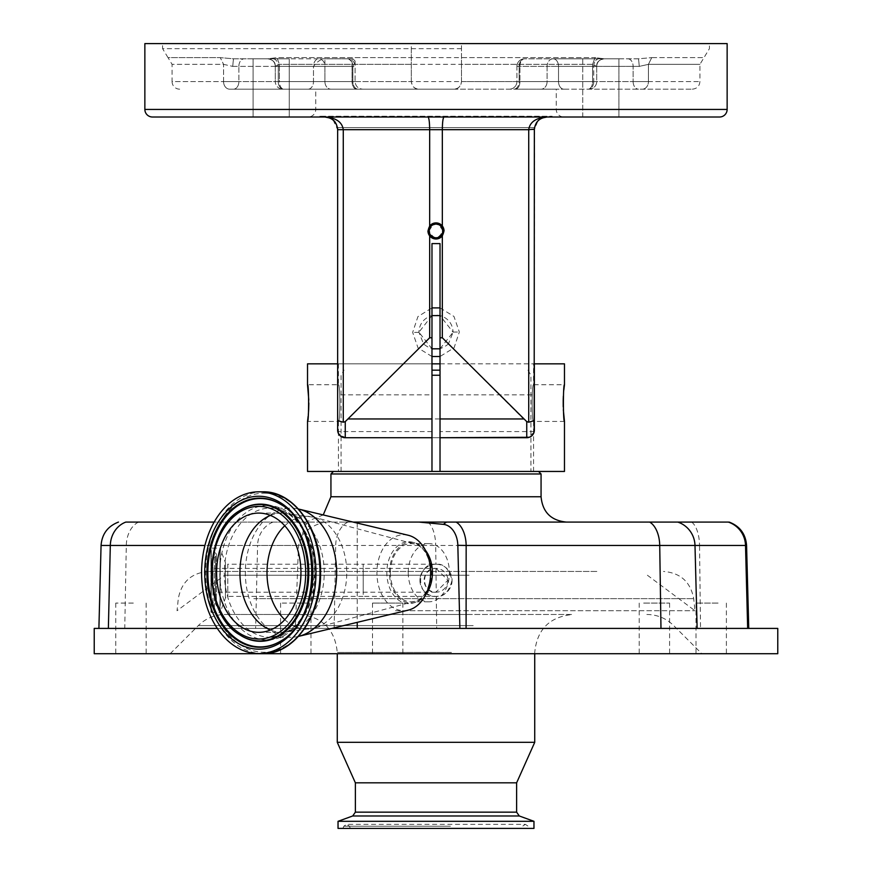 <?xml version="1.0" encoding="UTF-8"?>
<svg xmlns="http://www.w3.org/2000/svg" width="872" height="872" viewBox="0 0 872 872"><rect width="100%" height="100%" fill="white"/><g stroke="black" fill="none" stroke-linecap="round" stroke-linejoin="round"><path stroke-width="0.65" stroke-dasharray="4.36 3.27" d="M452.078 580.305A16.078 16.078 0 0 1 436 596.383A16.078 16.078 0 0 1 419.923 580.305A16.078 16.078 0 0 1 436 564.228A16.078 16.078 0 0 1 452.078 580.305M436 596.383C415.563 598.257 415.519 562.429 435.924 564.228L436 564.228C443.565 563.334 448.927 568.642 452.078 580.153C449.145 591.717 443.881 597.124 436.305 596.372L363.221 596.383L363.221 580.305L363.221 596.383L227.81 596.383A2.529 2.529 0 0 0 225.423 598.039L220.256 612.242L220.256 548.368L219.951 612.449L219.951 548.15L225.423 562.56L225.423 598.039L225.423 562.56A2.529 2.529 0 0 0 227.81 564.228L227.81 596.383L227.81 564.228L363.221 564.228L363.221 580.305L363.221 564.228L436 564.228A16.078 16.078 0 0 0 419.923 580.305M211.264 612.449L219.951 612.449L219.951 548.15L211.264 548.15L211.264 612.449L210.937 548.477L211.264 612.449M210.937 612.122L210.937 548.477M210.937 552.379L210.937 608.231L210.937 552.379L214.37 552.706A2.027 2.027 0 0 1 215.537 556.39L215.537 604.209L215.537 556.39L212.942 558.211L212.942 602.399L215.537 604.209A2.027 2.027 0 0 1 216.398 605.877L216.398 554.734L216.398 605.877A2.027 2.027 0 0 1 214.37 607.893L214.37 552.706L214.37 607.893L210.937 608.231M212.942 602.399L212.942 558.211M212.942 580.305L212.942 568.402L212.942 580.305M447.903 580.305A11.903 11.903 0 0 1 436 592.197A11.903 11.903 0 0 1 424.097 580.305A11.903 11.903 0 0 1 436 568.402A11.903 11.903 0 0 1 447.903 580.305M436 568.402L447.903 580.174L436 592.197C420.838 593.559 420.882 567.007 435.967 568.402L363.221 568.402L363.221 592.197L363.221 568.402L212.942 568.402M331.894 628.407L217.302 628.407M94.231 628.407L777.769 628.407M94.231 653.717L777.769 653.717M325.747 628.407L254.188 628.407L325.747 628.407M309.32 653.717L280.588 653.717L309.32 653.717M665.14 653.717L639.209 653.717L665.14 653.717M704.293 653.717L726.387 653.717L704.293 653.717M372.682 653.717L402.875 653.717L372.682 653.717M128.566 653.717L146.136 653.717L128.566 653.717M394.417 653.717L701.818 653.717L394.417 653.717M282.245 603.086L310.977 603.086L282.245 603.086M643.656 603.086L669.587 603.086L643.656 603.086M718.092 603.086L696.009 603.086L718.092 603.086M402.69 603.086L372.497 603.086L402.69 603.086M133.318 603.086L115.758 603.086L133.318 603.086M468.983 614.477L225.15 614.477L468.983 614.477M414.614 614.477L572.708 614.477L414.614 614.477M337.268 742.323L534.732 742.323M355.373 782.827L516.627 782.827M338.031 821.315L533.969 821.315M338.031 828.4L533.969 828.4M421.438 828.4L529.075 828.4L421.438 828.4M449.396 828.4L350.337 828.4L449.396 828.4M302.333 535.245C308.416 528.247 316.144 523.854 325.529 522.077L308.078 522.077A25.321 9.723 90 0 0 302.333 535.245L298.551 545.458L295.314 628.407M308.078 522.077L214.174 522.077M125.841 522.077L728.327 522.077M357.237 523.069L357.237 622.346M425.482 550.352A30.378 21.484 -90 0 0 414.919 542.853A30.378 21.484 -90 0 0 410.941 542.33A30.378 21.484 -90 0 0 389.457 572.708A30.378 21.484 -90 0 0 410.941 603.086A30.378 21.484 -90 0 0 414.919 602.563A30.378 21.484 -90 0 0 425.482 595.064M408.739 541.752A30.956 21.887 90 0 1 412.794 542.286A30.956 21.887 90 0 1 430.626 572.708A30.956 21.887 90 0 1 412.794 603.13A30.956 21.887 90 0 1 408.739 603.664A30.956 21.887 90 0 1 386.852 572.708A30.956 21.887 90 0 1 408.739 541.752M408.249 610.149A37.976 26.847 90 0 1 403.78 610.683A37.976 26.847 90 0 1 376.922 572.708A37.976 26.847 90 0 1 403.78 534.732A37.976 26.847 90 0 1 408.249 535.266M298.442 636.397A64.561 45.649 90 0 1 290.997 637.269L269.993 637.269C296.175 634.031 310.999 612.929 314.454 573.961C315.631 538.449 293.156 506.937 269.993 508.147A64.561 45.649 90 0 1 315.642 572.708A64.561 45.649 90 0 1 269.993 637.269A64.561 45.649 90 0 1 224.355 572.708A64.561 45.649 90 0 1 269.993 508.147L290.997 508.147A64.561 45.649 90 0 1 298.442 509.019M258.777 513.085L282.081 513.085A59.623 42.161 90 0 1 324.231 572.708A59.623 42.161 90 0 1 282.081 632.331A59.623 42.161 90 0 1 270.429 630.009M258.777 632.331L282.081 632.331L314.269 628.123A56.397 39.883 90 0 1 306.879 629.104A56.397 39.883 90 0 1 284.773 619.643M390.351 572.708A29.114 20.59 -90 0 0 410.941 601.822A29.114 20.59 -90 0 0 414.756 601.32A29.114 20.59 -90 0 0 431.52 572.708A29.114 20.59 -90 0 0 414.756 544.095A29.114 20.59 -90 0 0 410.941 543.594A29.114 20.59 -90 0 0 390.351 572.708M408.249 572.708A29.114 20.59 -90 0 0 428.839 601.822A29.114 20.59 -90 0 0 449.429 572.708A29.114 20.59 -90 0 0 428.839 543.594A29.114 20.59 -90 0 0 408.249 572.708M290.997 637.269A64.561 45.649 90 0 1 245.348 572.708A64.561 45.649 90 0 1 290.997 508.147M325.529 522.077L353.084 522.077M343.808 522.077L566.375 522.077L343.808 522.077M541.065 473.976L330.935 473.976M440.022 363.853L440.022 471.447L538.525 471.447L333.475 471.447L431.978 471.447L431.978 363.853L338.445 363.853L431.978 363.853L431.978 243.593L440.022 243.593L440.022 363.853L534.351 363.853L534.351 430.125L534.351 394.863L440.022 394.863L440.022 431.575L440.022 394.863M564.478 471.447L307.522 471.447M534.264 431.291L534.351 129.677L534.351 363.853L307.522 363.853M308.176 416.064L308.317 414.603M308.841 403.082L308.797 400.041M333.104 119.955L337.649 129.677L337.649 430.168M431.978 363.853L337.649 363.853L337.649 129.677L337.649 430.31M337.889 432.032L338.183 432.926M440.022 471.447L338.445 471.447L338.445 433.515L345.247 437.722L345.247 421.623L343.274 422.222L343.274 129.677C342.173 122.058 336.069 117.84 324.983 117.011L327.294 117.23M534.144 431.913L534.351 430.125A7.597 7.597 0 0 1 526.753 437.722L345.247 437.722L526.753 437.722L533.915 432.686M564.478 363.853L534.351 363.853L534.514 127.639C537.272 120.412 540.771 116.924 545.011 117.175L544.444 117.284M563.824 390.067L563.356 396.117M563.214 399.474L563.203 400.041M563.214 406.668L563.334 409.807M338.445 433.515L338.445 421.449C340.331 422.582 340.331 383.604 338.445 384.737C340.331 383.593 340.342 422.56 338.445 421.449L307.522 421.449M338.445 363.853L338.445 384.737L307.522 384.737M533.555 471.447L533.555 421.449C531.669 422.582 531.669 383.604 533.555 384.737L533.555 363.853M338.445 471.447L431.978 471.447M564.478 421.449L533.555 421.449C531.658 422.56 531.669 383.593 533.555 384.737L564.478 384.737M543.55 117.502L542.308 117.927M542.057 118.025L539.245 119.682M537.991 120.794L536.607 122.472M544.662 117.24L547.017 117.011A12.655 12.655 0 0 0 545.011 117.175A12.655 12.655 0 0 1 547.006 117.011C535.931 117.84 529.827 122.058 528.726 129.677L528.726 422.222L523.494 418.952L448.448 343.906C440.153 350.904 431.847 350.904 423.552 343.906L418.909 332.199C419.29 324.744 422.876 319.446 429.667 316.329A17.091 17.091 0 0 1 442.333 316.329C449.124 319.446 452.71 324.744 453.091 332.199L440.022 315.599M328.581 117.535L326.989 117.175C331.229 116.924 334.728 120.412 337.486 127.639L534.514 127.639L534.351 129.677L537.959 120.826M538.046 120.739L541.13 118.461M541.196 118.429L541.904 118.091M542.417 117.884L543.441 117.535M534.514 127.639L337.486 127.639L337.649 129.677L429.667 129.677C429.569 122.036 429.013 117.818 427.999 117.011L547.017 117.011L552.183 116.249L545.011 117.175L552.183 116.249L547.017 117.011L444.001 117.011C442.987 117.818 442.431 122.036 442.333 129.677L442.333 316.329M534.351 129.677L429.667 129.677L429.667 316.329M431.978 315.599L418.909 332.199L431.978 348.811M431.978 356.517L418.037 347.95L412.663 332.406L417.917 316.601L431.978 307.892M440.022 307.892L453.963 316.438L459.337 332.003L454.083 347.808L440.022 356.517M440.022 348.811L453.091 332.199L448.448 343.906M423.552 343.906L345.247 421.623M327.338 117.24L328.537 117.524M329.78 117.96L330.652 118.352M332.908 119.802L331.458 118.799M337.595 128.544L335.153 122.135M334.15 120.936L332.995 119.867M331.186 118.636L330.292 118.178M319.817 116.249L326.989 117.175A12.655 12.655 0 0 0 324.994 117.011L319.817 116.249L324.983 117.011A12.655 12.655 0 0 1 326.989 117.175L319.817 116.249L552.183 116.249L319.817 116.249M427.999 117.011L308.154 117.011A7.597 7.597 0 0 0 315.751 109.425L315.751 89.173L556.249 89.173L556.249 109.425L315.751 109.425L556.249 109.425A7.597 7.597 0 0 0 563.846 117.011L444.001 117.011M453.898 89.173L282.877 89.173L453.898 89.173C458.498 88.726 461.037 86.197 461.495 81.576C460.601 86.633 458.073 89.173 453.898 89.173M179.676 89.173A7.597 7.597 0 0 1 172.078 81.576L223.559 81.576A7.597 6.115 90 0 0 229.674 89.173L308.099 89.173L229.674 89.173A7.597 6.115 -90 0 1 223.559 81.576L238.874 81.576L238.874 66.381L313.473 66.381L313.473 81.576L324.907 81.576A7.597 6.06 90 0 0 330.968 89.173A7.597 6.06 -90 0 1 324.907 81.576L324.907 58.795L352.07 58.795L352.07 81.576A7.597 4.578 90 0 0 356.648 89.173L308.099 89.173L356.648 89.173A7.597 4.578 -90 0 1 352.07 81.576L352.07 66.381L324.907 66.381L324.907 81.576L355.078 81.576L172.078 81.576L172.078 64.354L223.559 64.354L232.715 66.381L223.559 64.354L172.078 64.354L168.013 57.628L220.278 57.628L233.456 58.795L267.78 58.795C272.369 59.242 274.887 61.77 275.334 66.381L275.334 66.381C274.887 61.77 272.369 59.242 267.78 58.795L276.991 57.628L267.78 58.795L233.456 58.795L220.278 57.628L168.013 57.628L162.584 48.669L411.312 48.669L411.312 64.354L279.4 64.354L275.29 66.327L279.4 64.354L592.6 64.354L596.666 66.381L592.6 64.354L595.009 57.628L604.22 58.795L595.009 57.628L276.991 57.628L279.4 64.354L276.991 57.628L411.312 57.628M515.352 89.173L563.901 89.173L515.352 89.173A7.597 4.578 -90 0 0 519.93 81.576L516.922 81.576A7.597 7.597 0 0 1 509.324 89.173A7.597 7.597 0 0 0 516.922 81.576L516.922 66.381L519.145 66.381A7.597 5.374 90 0 1 524.519 58.795A7.597 5.374 90 0 0 519.145 66.381L519.145 81.576A7.597 5.374 -90 0 1 513.772 89.173A7.597 5.374 90 0 0 519.145 81.576L516.922 81.576L516.922 66.381L519.93 66.381L519.93 81.576L519.93 66.381L516.922 66.381L593.745 66.381L519.145 66.381L519.145 81.576L593.745 81.576A7.597 5.374 -90 0 1 588.382 89.173A7.597 5.374 90 0 0 593.745 81.576L592.6 81.576A7.597 4.502 -90 0 1 588.088 89.173A7.597 4.502 90 0 0 592.6 81.576L596.71 81.576L593.745 81.576L593.745 66.381L596.666 66.381C597.113 61.77 599.631 59.242 604.22 58.795C599.631 59.242 597.113 61.77 596.666 66.381L593.745 66.381A7.597 5.374 -90 0 1 599.119 58.795L524.519 58.795A7.597 4.578 -90 0 0 519.93 66.381L547.093 66.381L547.093 81.576L519.93 81.576L558.527 81.576L558.527 66.381A7.597 5.374 90 0 0 553.153 58.795A7.597 6.06 -90 0 0 547.093 66.381L639.285 66.381L648.441 64.354L639.285 66.381L558.527 66.381L558.527 81.576L633.127 81.576L633.127 66.381L633.127 81.576L547.093 81.576L547.093 66.381L519.93 66.381A7.597 4.578 90 0 1 524.519 58.795L599.119 58.795A7.597 5.374 -90 0 0 593.745 66.381L593.745 81.576L519.93 81.576A7.597 4.578 90 0 1 515.352 89.173M563.901 89.173L692.324 89.173L563.901 89.173A7.597 5.374 -90 0 1 558.527 81.576A7.597 5.374 90 0 0 563.901 89.173M556.249 89.173L315.751 89.173M461.495 64.354L461.495 57.628L595.009 57.628L592.6 64.354L592.6 81.576L592.6 64.354L461.495 64.354L461.495 81.576L592.6 81.576L279.4 81.576A7.597 4.502 90 0 0 283.912 89.173A7.597 4.502 -90 0 1 279.4 81.576L278.255 81.576A7.597 5.374 90 0 0 283.618 89.173A7.597 5.374 -90 0 1 278.255 81.576L275.29 81.576A7.597 7.597 0 0 0 282.877 89.173A7.597 7.597 0 0 1 275.29 81.576L275.29 66.327C275.563 62.315 273.056 59.808 267.78 58.795L352.855 58.795L355.078 61.018L352.855 66.381L275.334 66.381L352.855 66.381L352.855 81.576L352.855 66.381L355.078 66.381L352.07 66.381A7.597 4.578 90 0 0 347.481 58.795A7.597 5.374 -90 0 1 352.855 66.381M589.123 89.173A7.597 7.597 0 0 0 596.71 81.576L596.71 66.327C596.437 62.315 598.933 59.808 604.22 58.795L638.544 58.795L639.285 66.381L638.544 58.795L651.722 57.628L638.544 58.795L553.153 58.795A7.597 5.374 90 0 1 558.527 66.381L547.093 66.381A7.597 6.06 90 0 1 553.153 58.795L604.22 58.795C598.901 59.917 596.404 62.435 596.71 66.327L596.71 81.576A7.597 7.597 0 0 1 589.123 89.173M411.312 64.354L411.312 81.576C411.769 86.186 414.298 88.715 418.909 89.173C414.734 89.173 412.205 86.644 411.312 81.576L279.4 81.576L279.4 64.354L279.4 81.576L275.29 81.576L275.29 66.327C275.596 62.435 273.1 59.917 267.78 58.795L272.882 58.795A7.597 5.374 90 0 1 278.255 66.381A7.597 5.374 90 0 0 272.882 58.795L318.847 58.795A7.597 6.06 90 0 1 324.907 66.381L313.473 66.381A7.597 5.374 -90 0 1 318.847 58.795L324.907 58.795M461.495 57.628L461.495 43.6L709.416 43.6L162.584 43.6L411.312 43.6L411.312 48.669M232.715 66.381L233.456 58.795L232.715 66.381L238.874 66.381L232.715 66.381M461.495 81.576L461.495 43.6L727.139 43.6M411.312 81.576L411.312 43.6L144.861 43.6M313.473 66.381L238.874 66.381L238.874 81.576A7.597 5.374 90 0 1 233.5 89.173A7.597 5.374 -90 0 0 238.874 81.576L313.473 81.576L313.473 66.381C317.059 61.803 320.634 59.274 324.21 58.795M352.855 58.795L352.07 58.795M582.736 117.011L582.736 58.795L618.913 58.795L582.736 58.795L618.913 58.795L618.913 117.011L582.736 117.011L618.913 117.011L582.736 117.011L618.913 117.011L618.913 58.795L582.736 58.795L582.736 117.011L618.913 117.011M289.264 58.795L253.087 58.795L289.264 58.795L289.264 117.011L253.087 117.011L289.264 117.011L253.087 117.011L289.264 117.011L289.264 58.795L253.087 58.795L253.087 117.011L253.087 58.795L289.264 58.795M442.333 225.99A8.033 8.033 0 0 0 427.967 230.938M429.667 235.898A8.033 8.033 0 0 0 444.033 230.938M429.155 230.938C433.711 222.109 438.278 222.109 442.845 230.938C438.289 239.767 433.722 239.767 429.155 230.938M534.351 420.598L528.726 422.222M337.649 420.598L343.274 422.222M431.978 394.863L431.978 431.575L431.978 394.863L337.649 394.863L337.649 430.125A7.597 7.597 0 0 0 345.247 437.722M431.978 431.575L337.78 431.575L337.649 430.212M337.649 430.125L337.78 431.575M534.22 431.575L440.022 431.575M368.867 471.447L530.939 471.447L368.867 471.447M431.978 375.243L440.022 375.243M440.022 370.175L431.978 370.175M395.485 610.727L694.962 610.727L395.485 610.727M596.851 571.443L208.517 571.443L596.851 571.443M469.071 575.237L224.605 575.237L469.071 575.237M211.264 552.706L211.264 607.893L211.264 552.706M435.967 568.402L436.251 592.197M436.305 596.372L436.687 628.407M101.065 545.458L335.687 545.458L334.15 628.407M347.993 522.077A25.321 17.898 90 0 0 335.687 545.458L435.695 545.458L435.924 564.228M473.18 625.606L198.304 625.606L473.18 625.606M451.445 652.452L337.268 652.452L451.445 652.452M355.373 812.159L516.627 812.159M352.702 815.974L519.298 815.974M450.421 826.22L343.83 826.22L450.421 826.22M449.538 826.22L349.443 826.22L449.538 826.22M298.551 545.458L257.589 545.458L255.649 628.407M273.121 522.077A25.321 22.607 90 0 0 257.589 545.458L204.931 545.458M138.604 522.077A25.321 17.898 -90 0 0 126.298 545.458L124.761 628.407M427.803 522.077A25.321 11.489 90 0 1 435.695 545.458L699.54 545.458L700.532 628.407M691.649 522.077A25.321 11.489 90 0 1 699.54 545.458L746.574 545.458M267.312 505.488A67.22 47.535 90 0 1 314.836 572.708A67.22 47.535 90 0 1 267.312 639.928A67.22 47.535 90 0 1 219.777 572.708A67.22 47.535 90 0 1 267.312 505.488M264.129 493.16A79.548 56.255 90 0 1 320.384 572.708A79.548 56.255 90 0 1 264.129 652.256A79.548 56.255 90 0 1 207.885 572.708A79.548 56.255 90 0 1 264.129 493.16M281.776 504.997A74.196 52.462 90 0 1 282.048 505.171L281.503 504.823A74.578 52.734 90 0 1 312.394 572.708A74.578 52.734 90 0 1 281.503 640.593L282.048 640.244A74.196 52.462 90 0 1 281.776 640.419M282.048 505.171A74.196 52.462 90 0 1 312.786 572.708A74.196 52.462 90 0 1 282.048 640.244C322.727 617.213 322.727 528.203 282.048 505.171M239.953 634.958A68.583 48.494 90 0 1 211.82 572.708A68.583 48.494 90 0 1 239.953 510.458M239.691 634.783A68.201 48.222 90 0 1 211.438 572.708A68.201 48.222 90 0 1 239.691 510.632M270.429 515.407A59.623 42.161 90 0 1 282.081 513.085L314.269 517.292A56.397 39.883 90 0 1 346.751 572.708A56.397 39.883 90 0 1 314.269 628.123L414.756 601.32M284.773 525.772A56.397 39.883 90 0 1 306.879 516.311A56.397 39.883 90 0 1 314.269 517.292L414.756 544.095M262.788 653.597A80.889 57.192 90 0 1 205.596 572.708A80.889 57.192 90 0 1 262.788 491.819M541.065 496.757L330.935 496.757M453.091 332.068L459.337 332.003M418.909 332.341L412.663 332.406M523.494 418.952L348.506 418.952M278.255 81.576L278.255 66.381L278.255 81.576L352.855 81.576L278.255 81.576M223.559 81.576L223.559 64.354L220.278 57.628L223.559 64.354L223.559 81.576M648.441 81.576L633.127 81.576L648.441 81.576L648.441 64.354L699.922 64.354L648.441 64.354L648.441 81.576L699.922 81.576L648.441 81.576A7.597 6.115 -90 0 1 642.326 89.173A7.597 6.115 90 0 0 648.441 81.576M352.855 81.576L355.078 81.576L352.855 81.576A7.597 5.374 90 0 0 358.228 89.173A7.597 5.374 -90 0 1 352.855 81.576M461.495 48.669L162.584 48.669L162.584 43.6M651.722 57.628L648.441 64.354L651.722 57.628L703.987 57.628L651.722 57.628M547.093 81.576A7.597 6.06 -90 0 1 541.032 89.173A7.597 6.06 90 0 0 547.093 81.576M633.127 81.576A7.597 5.374 -90 0 0 638.5 89.173A7.597 5.374 90 0 1 633.127 81.576M308.099 89.173A7.597 5.374 -90 0 0 313.473 81.576A7.597 5.374 90 0 1 308.099 89.173M627.764 58.795A7.597 5.374 -90 0 1 633.127 66.381A7.597 5.374 90 0 0 627.764 58.795M238.874 66.381A7.597 5.374 90 0 1 244.236 58.795A7.597 5.374 -90 0 0 238.874 66.381M727.139 109.425L144.861 109.425M526.753 421.623L526.753 437.722M253.785 598.65L693.698 598.65L253.785 598.65M436 592.197L212.942 592.197M310.977 603.086L310.977 653.717M639.209 603.086L639.209 653.717M696.009 603.086L696.009 653.717M402.875 603.086L402.875 653.717M146.136 603.086L146.136 653.717M646.85 614.477C657.27 614.629 666.219 618.335 673.696 625.606L701.818 653.717M534.732 653.717L534.732 652.452C536.989 629.388 549.643 616.733 572.708 614.477M299.292 614.477C322.357 616.733 335.022 629.388 337.268 652.452L337.268 653.717M342.925 828.4L343.83 826.22L346.631 824.345L525.369 824.345L528.17 826.22L529.075 828.4M350.337 828.4L349.443 826.22L346.631 824.345L525.369 824.345L522.557 826.22L521.663 828.4M170.182 653.717L198.304 625.606C205.781 618.335 214.73 614.629 225.15 614.477M115.758 603.086L115.758 653.717M372.497 603.086L372.497 653.717M726.387 603.086L726.387 653.717M669.587 603.086L669.587 653.717M280.588 603.086L280.588 653.717M414.919 542.853L412.794 542.286M414.919 602.563L412.794 603.13M240.225 635.132C203.35 615.043 203.35 530.372 240.225 510.284M428.839 601.822L410.941 601.822M428.839 543.594L410.941 543.594M323.24 514.938L305.625 522.077M524.519 58.795A7.597 7.597 0 0 0 516.922 66.381A7.597 7.597 0 0 1 524.519 58.795M692.324 89.173C696.935 88.715 699.475 86.186 699.922 81.576L699.922 64.354L709.416 48.669L709.416 43.6M355.078 61.018L355.078 81.576C355.536 86.186 358.065 88.715 362.676 89.173C358.065 88.715 355.536 86.186 355.078 81.576L355.078 66.381A7.597 7.597 0 0 0 347.481 58.795M341.061 471.447L341.061 375.243L343.993 370.175M528.007 370.175L530.939 375.243L530.939 471.447M208.517 571.443C191.524 572.828 181.452 581.897 178.302 598.65L177.038 610.727L224.605 575.237M647.395 575.237L694.962 610.727L693.698 598.65C690.548 581.897 680.476 572.828 663.483 571.443"/><path stroke-width="1.31" d="M217.302 628.407L94.231 628.407L94.231 653.717L777.769 653.717L777.769 628.407L459.893 628.407L457.833 545.327L466.16 545.458L466.095 628.407M459.893 628.407L331.894 628.407M534.732 653.717L534.732 742.323L337.268 742.323L337.268 653.717M355.373 782.827L355.373 812.159L516.627 812.159L516.627 782.827L355.373 782.827L337.268 742.323M420.675 821.315L338.031 821.315L338.031 828.4L533.969 828.4L533.969 821.315L420.675 821.315M729.177 522.077C739.892 526.208 745.691 534.013 746.574 545.458L745.516 545.458A25.321 25.005 -90 0 0 728.327 522.077L419.04 522.077L443.499 524.377A21.8 15.413 90 0 1 457.833 545.327M214.174 522.077L125.841 522.077A25.321 22.607 90 0 0 110.308 545.458L108.368 628.407M353.084 522.077L419.04 522.077M357.237 522.077L357.237 523.069M357.237 622.346L357.237 628.407M425.482 595.064A30.378 21.484 -90 0 0 425.482 550.352M298.442 509.019A64.561 45.649 90 0 1 298.606 509.052L408.249 535.266A37.976 26.847 90 0 1 430.626 572.708L430.626 572.708A37.976 26.847 90 0 1 408.249 610.149L298.606 636.364A64.561 45.649 90 0 1 298.442 636.397M298.606 509.052A64.561 45.649 90 0 1 336.647 572.708A64.561 45.649 90 0 1 298.606 636.364M258.777 653.597A80.889 57.192 90 0 1 201.585 572.708A80.889 57.192 90 0 1 258.777 491.819A80.889 57.192 90 0 1 315.969 572.708A80.889 57.192 90 0 1 258.777 653.597L262.788 653.597A80.889 57.192 90 0 0 319.98 572.708A80.889 57.192 90 0 0 262.788 491.819C294.137 490.816 321.463 529.904 320.58 572.98C321.245 615.861 293.984 654.589 262.788 653.597M258.777 491.819L262.788 491.819M258.777 513.085A59.623 42.161 90 0 1 300.938 572.708A59.623 42.161 90 0 1 258.777 632.331A59.623 42.161 90 0 1 216.616 572.708A59.623 42.161 90 0 1 258.777 513.085M541.065 496.757L330.935 496.757L330.935 473.976L541.065 473.976L541.065 496.757C542.558 512.137 550.995 520.573 566.375 522.077M308.797 400.041L307.522 384.737C308.95 383.593 308.95 422.549 307.522 421.449L307.522 471.447L564.478 471.447L564.478 421.449C563.05 422.582 563.05 383.604 564.478 384.737L564.478 363.853L534.351 363.853L534.351 430.387M563.846 117.011L547.017 117.011A12.655 12.655 0 0 0 547.006 117.011C539.343 117.84 535.125 122.058 534.351 129.677L534.165 431.782M534.133 431.945L533.577 433.482M533.533 433.558L531.702 435.891M531.658 435.935L529.38 437.254M529.326 437.275L440.022 437.722L526.753 437.722L526.753 421.623L442.333 337.791L440.022 337.791L440.022 243.593L431.978 243.593L431.978 337.791L429.667 337.791L345.247 421.623L345.247 437.722A7.597 7.597 0 0 1 337.649 430.125L337.649 129.677C336.875 122.058 332.657 117.84 324.983 117.011A12.655 12.655 0 0 0 324.983 117.011L308.154 117.011M440.022 471.447L440.022 337.791M307.522 421.449L308.176 416.064M308.317 414.603L308.644 410.113M308.666 409.764L308.841 403.082M307.522 384.737L307.522 363.853L337.649 363.853L337.649 430.125L337.649 394.863M337.649 430.31L337.835 431.782M338.183 432.926L338.445 433.515M533.915 432.686L534.144 431.913M564.478 384.737L563.824 390.067M563.356 396.117L563.214 399.474M563.203 400.041L563.214 406.668M563.334 409.807L564.478 421.449M440.022 363.853L431.978 363.853M534.351 420.598L528.726 422.222L528.726 129.677L534.362 129.176M544.444 117.284L543.55 117.502M542.308 117.927L547.017 117.011L582.736 117.011M539.245 119.682L537.991 120.794M536.607 122.472L534.514 127.639M440.022 315.599L431.978 315.599M431.978 307.892L440.022 307.892M431.978 348.811L440.022 348.811M331.055 118.559L331.752 118.974M332.047 119.17L332.908 119.802M335.153 122.135L334.15 120.936M329.867 117.993L329.267 117.764M440.022 356.517L431.978 356.517M144.861 43.6L727.139 43.6L727.139 109.425A7.597 7.597 0 0 1 719.542 117.011L152.458 117.011A7.597 7.597 0 0 1 144.861 109.425L144.861 43.6M152.458 117.011L324.983 117.011A12.655 12.655 0 0 1 324.994 117.011C336.069 117.84 342.173 122.058 343.274 129.677L337.649 129.677L337.486 127.639M618.913 117.011L719.542 117.011M542.166 117.982L547.017 117.011A12.655 12.655 0 0 1 547.017 117.011C535.931 117.84 529.827 122.058 528.726 129.677L442.333 129.677C442.431 122.036 442.987 117.818 444.001 117.011M427.999 117.011C429.013 117.818 429.569 122.036 429.667 129.677L429.667 225.99L427.967 230.938A8.033 8.033 0 0 0 429.667 235.898L429.667 337.791M337.649 420.598L343.274 422.222L343.274 129.677L442.333 129.677L442.333 225.99A8.033 8.033 0 0 0 429.667 225.99M444.033 230.938L442.333 225.99A8.033 8.033 0 0 1 444.033 230.938L442.333 235.898L442.333 337.791M429.155 230.938A6.845 6.845 0 0 0 436 237.784A6.845 6.845 0 0 0 442.845 230.938A6.845 6.845 0 0 0 436 224.093A6.845 6.845 0 0 0 429.155 230.938M343.274 422.222L345.247 421.623M427.967 230.938L429.667 235.898A8.033 8.033 0 0 0 442.333 235.898M526.753 421.623L528.726 422.222M534.351 394.863L534.351 430.125A7.597 7.597 0 0 1 526.753 437.722M337.649 430.125L338.467 433.569L340.353 435.935L345.247 437.722L431.978 437.722L345.247 437.722M431.978 471.447L431.978 337.791M440.022 375.243L431.978 375.243M431.978 370.175L440.022 370.175M516.627 812.159L519.298 815.974L352.702 815.974L338.031 821.315M204.931 545.458L101.065 545.458L98.896 628.407M697.142 628.407L694.995 545.458L745.516 545.458L747.664 628.407M677.806 522.077A25.321 25.005 -90 0 1 694.995 545.458L659.723 545.458L660.976 628.407M649.662 522.077A25.321 14.639 -90 0 1 659.723 545.458L466.16 545.458A25.321 14.639 90 0 0 456.1 522.077M443.499 524.377A25.321 15.674 -90 0 1 446.638 522.077M258.777 496.255A76.453 54.064 90 0 1 312.841 572.708A76.453 54.064 90 0 1 258.777 649.16A76.453 54.064 90 0 1 204.713 572.708A76.453 54.064 90 0 1 258.777 496.255M259.66 498.13A74.578 52.734 90 0 1 281.503 504.823C321.768 526.939 321.768 618.466 281.503 640.593A74.578 52.734 90 0 1 259.66 647.286A74.578 52.734 90 0 1 206.926 572.708A74.578 52.734 90 0 1 259.66 498.13M281.776 640.419A74.196 52.462 90 0 1 260.314 646.904A74.196 52.462 90 0 1 207.852 572.708A74.196 52.462 90 0 1 260.314 498.512A74.196 52.462 90 0 1 281.776 504.997M239.953 510.458A68.583 48.494 90 0 1 240.225 510.284A68.583 48.494 90 0 1 260.314 504.125A68.583 48.494 90 0 1 308.808 572.708A68.583 48.494 90 0 1 260.314 641.291A68.583 48.494 90 0 1 240.225 635.132A68.583 48.494 90 0 1 239.953 634.958M239.691 634.783C202.391 613.768 202.391 531.648 239.691 510.632A68.201 48.222 90 0 1 259.66 504.507A68.201 48.222 90 0 1 307.892 572.708A68.201 48.222 90 0 1 259.66 640.909A68.201 48.222 90 0 1 239.691 634.783L240.225 635.132M258.777 506.381A66.327 46.903 90 0 1 305.68 572.708A66.327 46.903 90 0 1 258.777 639.034A66.327 46.903 90 0 1 211.874 572.708A66.327 46.903 90 0 1 258.777 506.381M270.429 630.009A59.623 42.161 90 0 1 239.92 572.708A59.623 42.161 90 0 1 270.429 515.407M284.773 619.643A56.397 39.883 90 0 1 284.773 525.772M144.861 109.425L727.139 109.425M431.978 418.952L348.506 418.952M523.494 418.952L440.022 418.952M355.373 812.159L352.702 815.974M519.298 815.974L533.969 821.315M516.627 782.827L534.732 742.323M746.574 545.458L748.754 628.407M118.472 522.077C107.757 526.208 101.959 534.013 101.065 545.458M330.935 496.757L323.24 514.938M333.475 471.447L330.935 473.976M324.983 117.011L329.834 117.982L324.983 117.011M538.525 471.447L541.065 473.976"/></g></svg>
